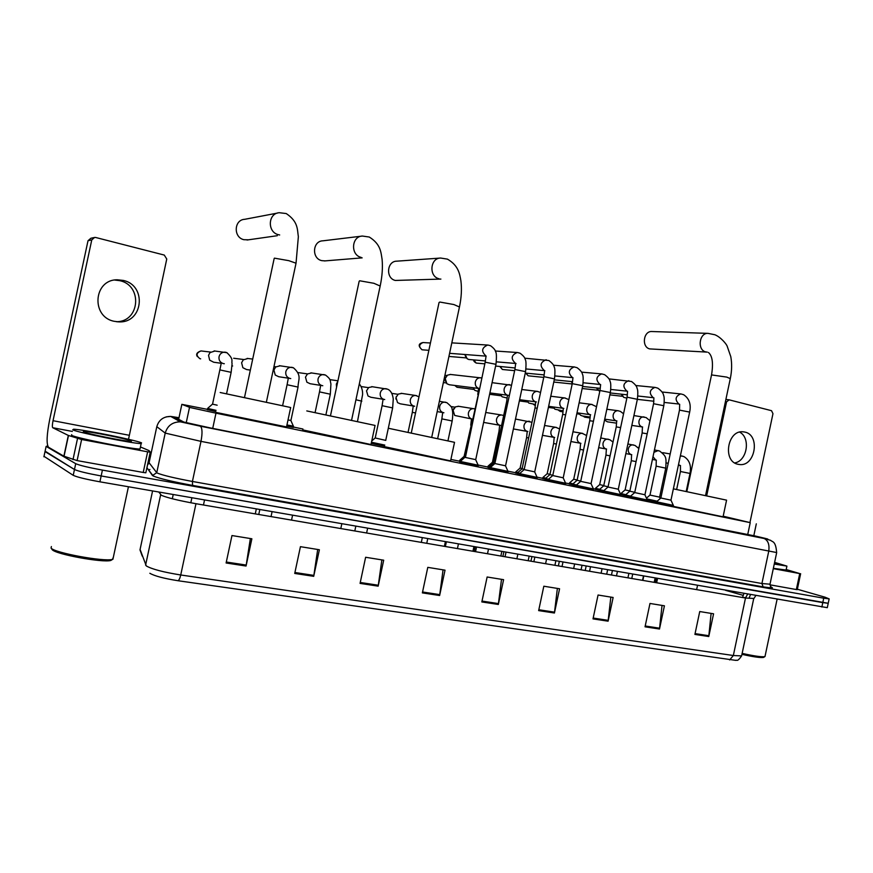 <?xml version="1.0" encoding="UTF-8"?>
<svg xmlns="http://www.w3.org/2000/svg" width="873" height="873" viewBox="0 0 873 873"><rect width="100%" height="100%" fill="white"/><g stroke="black" fill="none" stroke-linecap="round" stroke-linejoin="round"><path stroke-width="1.31" d="M293.252 427.399L286.682 426.21M489 467.666L487.843 467.295M517.503 473.537L515.594 472.991M545.374 479.277L542.733 478.568M572.633 484.886L569.294 484.024M599.293 490.364L595.299 489.371M625.384 495.733L620.736 494.685M215.784 411.63L207.414 409.666M490.157 468.419L488.924 468.026M519.457 474.454L517.438 473.875M548.091 480.336L545.309 479.593M576.082 486.097L572.568 485.192M603.45 491.717L599.227 490.67M630.208 497.217L625.319 496.028M478.022 466.455L460.06 462.646M507.846 472.577L490.069 468.801M536.982 478.557L519.38 474.803M565.464 484.406L548.026 480.685M593.302 490.113L576.016 486.425M620.528 495.7L603.385 492.034M647.155 501.167L630.142 497.523M673.203 506.515L656.321 502.892M207.479 409.382L181.846 404.352L190.15 407.538L215.969 413.169L750.234 522.654L723.182 516.205M595.342 489.142L593.345 488.738M569.349 483.795L565.508 483.009M542.788 478.339L537.026 477.149M515.637 472.751L507.89 471.158M487.898 467.044L478.066 465.025M459.536 461.217L450.894 459.438M302.942 429.014L293.328 427.039M384.535 446.31L371.221 443.462M656.463 502.182L647.351 500.196M178.932 417.992L175.386 417.578L183.843 422.052L209.727 427.803L753.803 535.716M797.355 589.242L824.985 597.176L829.154 598.878L823.719 598.191L102.414 470.1C88.479 467.513 79.574 465.374 75.722 463.683L46.127 446.398L47.699 445.983M147.777 463.683L148.628 463.847M829.154 598.878L828.226 603.276L822.781 602.621L101.159 475.96C87.213 473.395 78.319 471.245 74.478 469.51L45.101 451.155M827.353 607.39L828.226 603.276L101.159 475.96C87.213 473.395 78.319 471.245 74.478 469.51L45.014 451.592L46.127 446.398M711.113 613.392L708.767 636.526L713.579 613.795L699.742 611.547L694.908 634.409L708.767 636.526M662.029 605.415L659.497 629.018L664.418 605.807L649.981 603.461L645.038 626.814L659.497 629.018M610.827 597.099L608.099 621.183L613.13 597.47L598.06 595.026L593.007 618.892L608.099 621.183M557.367 588.413L554.431 613.01L559.571 588.773L543.824 586.22L538.652 610.609L554.431 613.01M250.365 538.543L246.055 566.031L251.871 538.783L231.967 535.553L226.107 562.987L246.055 566.031M317.696 549.477L313.713 576.333L319.376 549.75L300.432 546.673L294.725 573.441L313.713 576.333M381.861 559.899L378.162 586.154L383.694 560.193L365.623 557.269L360.069 583.393L378.162 586.154M443.058 569.84L439.632 595.517L445.023 570.167L427.792 567.363L422.368 592.887L439.632 595.517M501.506 579.334L498.33 604.465L503.59 579.672L487.134 576.998L481.831 601.944L498.33 604.465M729.664 659.933L733.342 655.514L741.614 655.918C736.888 662.694 736.79 659.442 735.819 660.37L178.027 580.731C163.895 578.483 154.499 575.994 149.85 573.277M827.298 607.673L99.904 481.82C85.958 479.288 77.064 477.116 73.223 475.327L43.999 456.317M114.723 280.047L119.656 280.659C142.997 285.296 139.887 322.181 116.251 321.679M123.148 280.408L117.32 279.796C93.389 279.447 90.781 317.117 114.385 321.329L118.935 321.875C143.237 323.25 147.144 285.198 123.148 280.408M150.352 452.192L145.824 472.795L143.216 472.457L147.635 451.821L81.615 439.501L77.097 460.595L63.871 456.186L48.517 447.249C46.291 444.041 46.706 434.689 49.761 419.182L88.009 240.73L90.836 238.274L93.727 237.62M143.216 472.457L77.097 460.595M128.517 439.294L166.754 259.03L164.277 255.069L95.779 237.511L94.633 237.412L91.774 239.9L53.035 420.699C52.26 424.594 52.162 426.93 52.718 427.715L68.323 435.431L81.615 439.501M147.635 451.821L150.363 452.17L148.956 450.566L140.673 447.052M112.552 559.386L110.806 560.477C102.447 562.867 55.534 554.257 52.184 549.663L51.823 549.161M113.359 557.203L112.421 559.418C103.723 561.896 54.541 552.86 51.06 548.091L51.387 546.563M141.568 442.862L141.164 443.604C133.722 443.79 77.228 432.43 72.721 429.822L73.518 429.221C81.964 429.265 135.391 439.992 141.568 442.862M140.193 448.111L140.007 449.017C132.532 449.344 76.027 438.039 71.553 435.3L71.695 434.645M83.262 431.819L83.961 431.393C90.279 431.524 127.338 438.988 131.452 440.941L131.277 441.454C126.541 441.694 86.645 433.706 83.262 431.819M277.439 213.088L244.713 219.309C233.942 219.723 233.222 237.401 243.873 239.693L248.423 239.813M289.771 407.309L220.182 392.512M286.53 426.93L215.937 412.394M361.433 236.179L322.912 240.817C312.523 240.937 311.465 258.441 321.701 260.634L325.062 260.885M371.036 444.313L375.063 425.435L306.794 410.921M370.992 444.543L302.745 429.898M440.156 258.081L396.811 261.169C386.815 261.06 385.484 278.345 395.316 280.451L440.887 279.076M450.632 460.682L454.527 442.327L388.376 428.261M450.588 460.879L384.469 446.649M707.283 352.125L705.744 351.906C697.058 350.04 699.164 332.744 708.014 333.366L651.825 331.522C643.336 330.922 641.393 347.148 649.73 348.905L706.901 352.103M723.084 516.685L726.576 500.153L673.399 488.847M723.051 516.816L673.236 506.351M495.94 364.478L475.72 459.635L465.407 457.463L485.181 362.186L495.973 364.325C496.672 357.057 496.551 352.867 495.602 351.754C495.417 350.117 493.747 348.12 490.593 345.752L488.094 345.064M478.153 465.233L460.257 461.435L464.894 457.332M505.565 465.811L494.86 463.541L514.884 369.508L525.568 371.625C526.255 364.685 526.135 360.625 525.208 359.425C525.022 357.723 523.32 355.66 520.079 353.238L517.591 352.539M507.977 471.365L490.255 467.612L494.849 463.552M485.421 360.931L468.725 359.48L467.12 358.705L465.167 354.525M465.495 356.413L464.949 354.503M534.723 471.867L524.127 469.609L519.566 473.635L537.222 477.433L536.96 478.666M515.168 367.98L495.613 366.06M582.728 385.844L563.216 477.804L552.718 475.545L548.211 479.517L565.693 483.293L565.442 484.504M610.347 392.654L591.065 483.587L580.665 481.35L576.202 485.268L593.531 489.011L593.28 490.211M618.313 489.218L607.99 487.025L603.57 490.899L620.758 494.609L620.507 495.799M572.306 383.422L571.76 381.599M572.284 383.378L571.324 381.556M663.786 405.814L644.94 494.773L634.715 492.568L653.571 403.719L663.807 405.716C664.429 400.205 664.331 396.68 663.502 395.131C663.284 393.123 661.407 390.809 657.86 388.179L655.285 387.437M647.297 500.022L630.328 496.399L634.704 492.579M599.718 391.671L597.056 387.994M597.59 389.696L596.565 387.939M689.637 412.187L670.966 500.174L660.85 497.992L679.489 410.114L689.659 412.089C691.263 404.286 689.255 398.492 683.635 394.716L681.027 393.963M673.345 505.38L656.507 501.779L660.839 498.003M626.869 398.143L623.682 397.357L621.827 394.236M622.373 395.873L621.292 394.181M465.014 457.016L464.469 456.863L478.284 394.574M479.572 388.55L449.42 384.775L446.921 383.771L445.219 378.522L447.5 375.139L450.588 374.473M445.285 381.174L445.023 378.653L445.765 377.027M460.649 461.086L459.951 460.868L464.458 456.874M494.969 463.247L493.583 462.908L489.109 466.869L490.637 467.273M478.218 391.42L474.803 390.351L473.144 387.754M524.226 469.336L522.043 468.823M507.158 398.033L502.073 396.779L500.447 394.301M519.926 473.319L517.624 472.73L522.032 468.834M552.816 475.283L549.881 474.606M535.444 404.505L528.776 403.064L527.172 400.707M548.55 479.222L545.494 478.469L549.859 474.617M580.752 481.088L577.097 480.259L589.755 420.731L593.444 421.277M563.096 410.856L554.912 409.219L553.34 406.971M576.529 484.984L572.753 484.079L577.086 480.27M608.077 486.763L603.723 485.792L616.229 426.908L620.616 427.595M590.137 417.076L582.422 415.963L580.501 415.242L578.963 413.093M603.887 490.626L599.413 489.557L603.701 485.792M634.791 492.317L629.771 491.193M616.589 423.165L607.401 421.823L604.542 420.044M630.633 496.137L625.505 494.926L629.76 491.204M217.159 405.192L212.488 404.144L207.599 408.411L216.057 410.343M220.989 363.255L213.678 362.219L209.684 360.167L208.527 355.355L210 352.594L214.944 351.011M250.344 370.108L246.579 369.552L242.858 367.708L241.603 362.786L243.251 359.851L247.943 358.497M290.916 420.48L288.025 419.935M288.134 378.162L278.727 376.721L275.246 375.052L273.915 370.054L275.726 366.966L280.157 365.809M293.372 426.155L286.955 424.955M320.533 385.364L310.144 383.727L306.881 382.199L305.485 377.147L307.438 373.96L311.628 372.946M336.563 387.241L336.334 384.087L337.829 381.315M385.757 440.199L392.643 407.909L382.09 405.694L383.083 399.31M385.79 440.407L375.183 437.962L371.745 440.985M384.72 399.539L370.883 397.27L368.013 395.971L366.507 390.864L368.69 387.514L372.455 386.75M384.797 445.099L371.483 442.24M414.642 406.218L400.26 403.817L397.542 402.617L396.004 397.499L398.274 394.094L401.853 393.417M395.884 399.016L396.266 396.637M472.5 419.138L454.68 415.45L453.087 410.332L455.51 406.84L458.74 406.316M453.131 412.874L452.869 410.375L453.851 408.477M460.333 460.529L459.667 460.322L464.054 456.448M493.681 462.635L492.383 462.319L488.029 466.16L489.469 466.553M500.491 425.38L483.631 422.401M499.683 425.227C497.195 424.202 496.148 422.183 496.541 419.182C497.337 416.421 499.007 415.024 501.549 415.002L486.261 412.569M522.141 468.561L520.09 468.081L515.779 471.878L517.962 472.435M549.968 474.345L547.185 473.712L553.624 443.528L556.396 444.03M545.811 478.186L542.919 477.466L547.175 473.723M577.173 480.008L573.714 479.222L580.076 449.366L583.546 450.01M573.059 483.806L569.48 482.944L573.703 479.233M603.8 485.552L599.675 484.613L605.96 455.073L606.386 449.082M599.707 489.306L595.484 488.291L599.664 484.624M629.848 490.964L625.09 489.906L620.932 493.54L625.788 494.675M656.136 466.138L665.75 468.146L659.606 497.141L649.981 495.078L656.136 466.138L656.256 460.213M657.183 501.189L646.806 498.93M637.923 447.467L639.101 447.303M662.28 452.749L663.611 452.803M744.876 432.08L743.196 431.819C727.351 429.68 722.309 461.599 738.056 464.294L739.366 464.512C755.232 466.924 760.645 435.103 744.876 432.08M797.278 589.624L796.351 589.548L799.733 573.572L773.292 568.639M796.351 589.548L769.888 584.801M750.005 522.272L772.965 413.682L771.536 410.692L729.141 399.834L726.565 401.853L706.661 495.919M799.733 573.572L786.18 569.523M739.638 432.124C750.9 437.799 747.223 460.922 734.75 462.93M764.006 657.129L763.537 657.424C760.514 657.904 753.312 656.878 741.941 654.346M765.141 655.852L764.813 656.638C761.649 657.129 754.097 656.049 742.148 653.386M774.613 562.365L786.911 566.108L774.264 564.034M786.082 570.036L773.358 568.323M774.537 562.736L778.934 564.274L774.351 563.642M186.244 422.696L189.517 407.353M212.717 428.403L215.969 413.169M178.103 421.866L178.507 419.989M178.649 419.346L181.846 404.352M747.626 535.007L750.234 522.654M178.987 417.72L172.472 416.672L182.37 422.106L200.201 426.133L763.766 538.401C768.644 539.35 769.157 539.35 765.294 538.39L753.814 535.673M776.686 552.554L200.986 441.367L165.215 433.095L156.747 472.686L157.489 473.166C163.327 475.436 174.971 478.197 192.42 481.459L761.922 583.524L770.008 584.201M770.346 586.798C774.646 588.402 772.245 588.435 763.155 586.885L192.584 485.41L192.42 481.459L200.986 441.367C202.525 433.106 202.329 428.054 200.397 426.21L200.201 426.133M182.37 422.106L180.471 421.845C172.548 421.899 167.463 425.642 165.215 433.095L156.802 426.679L149.087 462.755L156.747 472.686L152.535 475.501L153.31 476.036C159.814 478.633 172.909 481.754 192.584 485.41C172.898 481.754 159.792 478.622 153.255 476.025L146.904 467.753M75.722 463.683L73.223 475.327M102.414 470.1L99.904 481.82M823.719 598.191L821.853 607.041M172.472 416.672L170.726 416.432C163.491 416.476 158.853 419.891 156.802 426.679L156.824 426.559M149.13 462.548L147.624 464.829M166.241 416.858L170.726 416.432L180.471 421.845L200.397 426.21L764.148 538.51C768.164 540.485 769.68 544.796 768.698 551.441L761.922 583.524L763.144 586.874L771.448 587.976L769.931 584.561L776.643 552.762C775.813 540.354 772.005 542.078 770.706 540.354L763.766 538.401M146.926 467.666L152.437 475.479M747.615 594.164L745.498 598.016L195.967 503.71C178.725 500.589 167.201 497.785 161.385 495.297L158.81 492.034M753.77 598.474L745.498 598.016L733.342 655.514L180.733 574.98C179.969 578.275 179.074 580.196 178.027 580.731M140.084 549.433L146.282 565.933C151.935 569.185 163.426 572.197 180.733 574.98L195.967 503.71M145.595 565.147L160.643 494.751M152.579 490.953L139.986 549.892L142.277 556.134M755.811 595.582L753.65 598.922L741.766 655.176M43.901 456.786L45.014 451.592M655.274 582.531L656.169 578.308M725.583 590.344L743.13 595.342M745.597 597.59L742.563 597.503M172.319 498.767L173.225 494.544M743.894 593.52L742.639 597.121M498.472 603.592L482.016 601.071M439.796 594.622L422.554 591.992M378.325 585.237L360.254 582.477M313.887 575.394L294.921 572.502M246.241 565.071L226.314 562.026M554.573 612.159L538.837 609.747M608.23 620.354L593.182 618.051M659.628 628.2L645.212 625.996M708.898 635.719L695.072 633.612M129.051 435.245L53.035 420.699M52.718 427.715L72.383 431.437L52.74 427.737M63.871 456.186L68.323 435.431M91.774 239.9L88.009 240.73M68.487 435.496L64.035 456.263M72.994 459.645L77.511 438.573M244.462 397.673L274.122 258.735L274.417 258.146L288.756 260.656L296.034 263.199L295.914 263.766M279.676 234.968L278.432 234.706C267.094 232.207 267.902 213.132 279.382 212.717L286.246 213.558C298.413 221.764 297.191 229.544 298.359 236.692L296.034 263.199L266.341 402.322M330.441 415.952L359.141 281.335L359.687 280.779L373.884 283.289L380.17 286.028M361.127 257.382C350.28 255.003 351.448 236.168 362.481 236.059L369.268 237.03C380.923 244.276 380.912 252.472 382.101 259.379C382.821 267.454 382.221 276.174 380.279 285.526L351.535 420.437M411.248 433.128L439.032 302.56L439.85 302.047L453.905 304.557L459.449 306.99M439.01 278.749C428.632 276.479 430.094 257.917 440.658 258.048L447.434 259.128C458.663 265.632 459.667 274.035 460.9 280.768C461.893 288.745 461.446 297.333 459.547 306.532L431.688 437.471M686.8 491.695L711.528 374.921L726.783 377.103L730.297 378.631M421.899 349.702L422.15 349.767C418.582 346.843 418.876 344.431 423.012 342.543L423.23 342.554M486.032 356.009C481.056 351.404 481.612 347.749 487.68 345.042L451.821 342.871M428.872 350.313L422.314 349.811M449.53 356.49L466.302 357.897M515.496 363.343C510.64 358.781 511.196 355.169 517.165 352.506L495.318 351.011M525.546 371.767L505.554 465.833M476.069 362.982L473.897 359.96M554.464 378.882L543.901 376.667L524.16 469.619M544.294 370.512C539.547 366.005 540.103 362.426 545.974 359.796L546.4 359.84M484.821 363.845L476.483 363.103M502.324 369.421L500.24 366.638M572.437 377.518C567.799 373.055 568.367 369.53 574.128 366.933L577.064 367.686C580.403 370.174 582.182 372.334 582.389 374.146C583.284 375.488 583.404 379.351 582.749 385.724L572.251 383.662L552.751 475.556M553.449 365.23L574.543 366.966M514.634 370.676L502.619 369.508M528.034 375.728L526.048 373.164M599.947 384.371C595.419 379.951 595.986 376.459 601.65 373.906L604.596 374.67C608.023 377.223 609.834 379.449 610.041 381.337C610.904 382.745 611.024 386.488 610.38 392.534L599.969 390.504L580.698 481.35M581.527 372.138L602.064 373.939M543.748 377.387L528.46 375.848M637.366 399.31L627.065 397.182L608.023 487.025M626.858 391.071C622.427 386.695 622.995 383.247 628.571 380.726L628.975 380.759M572.186 383.978L553.788 382.058M653.168 397.63C648.846 393.297 649.414 389.882 654.892 387.394L635.817 385.517M637.847 396.004L653.43 397.706M664.266 402.431L678.921 404.035C674.687 399.758 675.265 396.375 680.645 393.919L662.072 392.01M478.644 388.376C476.036 387.274 474.934 385.157 475.338 382.025C476.134 379.253 477.826 377.813 480.412 377.736L481.067 377.823M456.983 387.23L455.019 385.473M508.086 401.471L506.7 401.362L493.627 462.919M507.366 395.153C504.823 394.061 503.754 391.977 504.158 388.878C504.932 386.117 506.602 384.698 509.145 384.622L509.777 384.709M473.941 389.434L457.157 387.285M537.201 408.215L535.007 407.964L522.087 468.834M535.455 401.766C532.966 400.696 531.919 398.634 532.323 395.578C533.097 392.839 534.745 391.431 537.233 391.366L537.844 391.442M565.639 414.817L562.681 414.424L549.914 474.606M562.932 408.237C560.488 407.189 559.473 405.159 559.877 402.137C560.641 399.408 562.256 398.012 564.711 397.946L565.289 398.033M535.378 405.596L533.556 404.243M535.149 405.53L533.294 404.21M589.799 414.577C587.42 413.54 586.427 411.532 586.82 408.542C587.594 405.836 589.177 404.461 591.588 404.395L592.145 404.472M560.15 411.379L558.687 410.234M616.098 420.775C613.763 419.76 612.802 417.774 613.195 414.817C613.959 412.132 615.52 410.757 617.888 410.703L618.411 410.779M563.063 411.838L560.379 411.445M584.659 417.119L583.317 416.094M647.199 433.783L642.146 432.953L629.804 491.204M641.83 426.832C639.56 425.838 638.61 423.874 639.003 420.95C639.756 418.287 641.295 416.934 643.63 416.879L644.132 416.956M590.126 417.949L584.91 417.185M199.939 358.716L200.026 358.748C195.803 355.54 196.13 352.943 200.997 350.935L201.576 351.001M231.149 372.334L219.854 369.901L212.543 404.155M223.03 363.506C219.963 362.306 218.632 360.025 219.047 356.686C219.898 353.761 221.807 352.245 224.798 352.146L226.14 352.365M200.648 358.836L200.026 358.748M214.147 350.924L227.056 352.725M232.655 365.973L232.032 365.885M243.643 359.512L233.658 358.246M298.042 387.077L287.086 384.731L282.59 405.781M289.607 378.358C286.682 377.201 285.416 374.986 285.82 371.723C286.671 368.832 288.526 367.347 291.407 367.271L292.979 367.598M330.31 394.203L319.507 391.879L320.664 385.331M321.722 385.528C318.863 384.382 317.641 382.199 318.045 378.98C318.874 376.11 320.707 374.637 323.545 374.572L324.92 374.844M361.837 401.154L355.933 399.779M383.749 399.365C381.021 398.263 379.864 396.146 380.268 392.992C381.086 390.155 382.865 388.714 385.604 388.66L386.717 388.867M392.632 407.942L393.265 399.07C392.599 393.778 390.711 390.482 387.601 389.183L371.734 386.641M415.548 412.951L412.318 412.351L413.224 406.054M413.715 406.054C411.052 404.974 409.917 402.879 410.321 399.769C411.139 396.942 412.885 395.513 415.57 395.469L416.596 395.655M447.936 440.92L452.159 421.037L449.606 420.437L441.858 418.876L437.635 438.737M443.004 412.58C440.407 411.521 439.305 409.459 439.697 406.382C440.516 403.577 442.24 402.158 444.87 402.126L445.808 402.3M471.224 425.293L464.098 456.437M471.66 418.975C469.117 417.927 468.037 415.886 468.43 412.853C469.238 410.07 470.94 408.662 473.526 408.629L474.399 408.793M500.262 431.677L498.974 431.469L492.416 462.33M503.677 415.603L502.357 415.144M528.645 437.919L526.594 437.569L520.122 468.081M527.096 431.338C524.662 430.334 523.647 428.348 524.029 425.369C524.826 422.63 526.463 421.255 528.962 421.233L529.725 421.364M553.929 437.329C551.55 436.336 550.547 434.372 550.939 431.426C551.725 428.708 553.34 427.344 555.795 427.323L556.505 427.454M580.185 443.189C577.861 442.207 576.889 440.265 577.271 437.362C578.046 434.667 579.639 433.314 582.051 433.292L582.728 433.412M610.096 455.859L605.96 455.073M605.906 448.929C603.625 447.969 602.676 446.048 603.057 443.168C603.821 440.494 605.393 439.152 607.761 439.13L608.394 439.25M636.079 461.588L631.31 460.671L625.112 489.906M631.081 454.538C628.855 453.6 627.927 451.701 628.309 448.853C629.073 446.201 630.612 444.87 632.936 444.848L633.536 444.957M655.743 460.038L653.015 456.699M653.932 452.345L658.166 450.555M686.178 491.564L689.997 473.493L688.328 473.101L680.449 471.507L676.63 489.535M679.914 465.429L678.528 464.622M680.34 456.11L682.293 456.044M726.565 401.853L725.408 401.722M753.705 536.218L756.313 523.833M192.584 485.41L763.144 586.874M149.949 469.467L148.465 469.925M141.415 553.809L140.88 552.347M750.464 594.666L749.187 597.852M115.542 279.938L117.32 279.796M150.232 452.214L145.824 472.795M117.015 321.766L118.935 321.875M110.806 560.477L112.421 559.418M128.429 486.774L112.912 559.298M141.164 443.604L140.007 449.017M84.539 432.288L83.961 431.393M277.319 235.699L247.059 240.01M256.324 508.948L255.265 513.881M290.676 407.495L286.475 427.181M362.164 257.862L324.429 260.94M341.823 523.778L340.797 528.558M422.303 537.746L421.31 542.373M705.526 495.678L730.352 378.358C731.901 370.752 732.043 363.495 730.777 356.599L727.133 346.068C726.423 344.082 720.749 337.087 714.878 334.752L708.014 333.366M708.45 352.506C712.379 355.802 713.427 363.179 711.582 374.648M697.505 585.477L696.632 589.624M657.533 578.537L656.638 582.76M430.433 343.002L423.012 342.543C418.32 343.58 417.971 345.97 421.954 349.724M485.202 362.033L486.065 356.14M475.665 459.635L478.186 465.298M478.262 465.309L478 466.564M458.412 543.999L457.441 548.582M486.174 356.14L449.595 353.325M460.311 461.501L460.038 462.755M446.343 541.915L445.361 546.509M514.906 369.366L515.703 363.506M505.511 465.822L508.01 471.431M508.086 471.442L507.824 472.686M488.465 549.215L487.505 553.733M516.052 363.495L496.388 361.848M490.31 467.666L490.048 468.899M476.516 547.142L475.556 551.681M473.603 359.938C473.537 360.953 474.388 361.979 476.134 363.015M543.923 376.536L544.654 370.709M524.717 358.192L548.899 360.538C552.216 363.037 553.962 365.165 554.148 366.922C555.042 368.199 555.163 372.149 554.486 378.751L534.712 471.889M534.669 471.878L537.146 477.422M517.831 554.311L516.881 558.775M544.839 370.665L526.004 368.963M519.621 473.69L519.359 474.912M506.002 552.26L505.041 556.745M499.913 366.605L502.401 369.465M572.284 383.542L572.961 377.725M563.172 477.793L565.628 483.282M546.531 559.287L545.592 563.707M572.983 377.671L554.933 375.936M544.206 374.899L525.262 373.087M548.255 479.572L548.004 480.783M534.811 557.258L533.861 561.688M525.71 373.131L528.132 375.772M600.002 390.384L600.635 384.589M591.021 483.577L593.465 489M574.587 564.154L573.659 568.519M600.493 384.513L583.197 382.767M572.579 381.687L554.257 379.831M576.245 485.323L575.994 486.523M562.965 562.136L562.026 566.522M627.098 397.073L627.556 391.29M608.983 378.893L631.528 381.501C635.031 384.12 636.886 386.412 637.083 388.365C637.923 389.849 638.021 393.461 637.388 399.201L618.302 489.24M618.27 489.229L620.692 494.598M602.01 568.912L601.104 573.234M627.392 391.213L610.827 389.456M600.308 388.332L582.597 386.455M603.614 490.942L603.363 492.132M590.486 566.915L589.57 571.248M653.593 403.621L653.899 397.848M644.907 494.762L647.319 500.076M647.384 500.087L647.133 501.255M628.844 573.561L627.938 577.839M627.414 394.858L610.282 392.959M582.16 388.518L597.918 390.231M630.371 496.442L630.12 497.61M617.407 571.586L616.502 575.874M679.51 410.015L679.663 404.275M670.966 500.174L673.367 505.434M673.432 505.445L673.181 506.602M655.088 578.122L654.193 582.346M653.91 401.242L637.355 399.343M609.878 394.869L622.645 396.309M656.54 501.822L656.3 502.979M643.739 576.147L642.844 580.392M477.771 394.52L478.568 388.485M450.108 374.419L481.82 377.987M443.364 382.581L446.114 382.92M460.006 460.922L459.744 462.133M444.914 375.292L446.976 375.521M445.841 541.827L444.87 546.422M454.8 385.451L456.994 387.241M506.722 401.285L507.453 395.294M492.077 382.669L511.534 385.244M508.348 395.327L489.895 392.937M489.164 466.913L488.902 468.124M475.174 546.913L474.214 551.452M535.029 407.887L535.695 401.929M521.77 389.511L537.233 391.366L540.551 392.457M536.393 401.94L519.61 399.692M489.611 394.29L501.167 395.807M517.667 472.784L517.416 473.974M503.852 551.889L502.892 556.374M562.703 414.348L563.314 408.422M550.776 396.233L564.711 397.946L568.869 399.616M563.827 408.411L548.637 406.327M519.348 400.914L527.827 402.06M545.538 478.513L545.287 479.692M531.886 556.745L530.937 561.186M589.766 420.666L590.366 414.762M579.126 402.802L591.588 404.395L596.532 406.731M590.661 414.74L576.998 412.809M548.408 407.407L553.929 408.182M572.797 484.122L572.546 485.279M559.309 561.503L558.371 565.9M558.414 410.201L560.193 411.401M616.251 426.842L616.687 420.961M606.833 409.251L617.888 410.703L620.387 411.39L623.551 413.769M616.927 420.928L604.727 419.171M576.791 413.791L579.497 414.173M599.456 489.6L599.216 490.757M586.132 566.162L585.205 570.505M583.044 416.05L584.714 417.141M642.157 432.888L642.441 427.028M633.918 415.57L646.129 417.567L649.959 420.753M642.626 426.995L631.834 425.402M625.548 494.969L625.308 496.104M612.377 570.713L611.46 575.012M210.579 352.07L200.997 350.935C196.982 352.277 195.759 354.154 197.331 356.566M219.865 369.857L221.295 363.026M226.543 393.865L231.149 372.291L232.087 363.681C231.159 360.865 234.237 359.567 226.838 352.627M224.306 363.725L222.975 363.539M204.533 499.967L203.464 504.998M207.665 408.488L207.392 409.786M191.885 497.774L190.816 502.783M252.701 359.087L247.146 358.399M287.097 384.687L288.33 378.074M279.382 365.7L293.426 367.773C302.364 375.663 298.009 379.842 298.053 387.045L290.905 420.502M290.742 378.555L289.389 378.358M290.851 420.491L293.404 426.231M293.503 426.242L293.23 427.508M272.092 511.687L271.045 516.587M273.98 366.529L275.944 366.791M259.816 509.559L258.757 514.481M310.875 372.847L325.553 375.074C331.467 379.7 329.885 380.486 330.932 383.945L330.321 394.159L325.88 414.981M322.792 385.713L321.428 385.506M315.066 412.678L319.507 391.879M297.748 372.542L307.503 373.895M292.575 515.245L291.538 520.112M357.45 421.692L362.59 394.618C362.775 390.537 361.695 386.946 359.327 383.869M329.819 379.624L337.938 380.792M367.62 528.252L366.616 532.988M375.215 437.962L382.09 405.694M361.16 386.564L368.493 387.656M355.813 526.212L354.798 530.959M401.154 393.308L415.57 395.469L418.985 396.789M408.04 432.441L412.318 412.351M391.781 393.363L397.979 394.301M441.858 418.844L442.687 412.634M439.392 401.285L446.878 402.66C450.697 405.858 452.389 407.909 451.952 408.815C451.941 408.902 453.556 411.827 452.159 421.037M443.899 412.754L437.187 411.609M427.737 538.685L426.755 543.312M470.743 425.216L471.485 419.062M458.096 406.218L474.716 408.88M450.97 406.534L455.019 407.178M445.372 541.74L444.401 546.334M498.985 431.448L499.662 425.347M488.072 466.215L487.832 467.382M473.908 546.694L472.937 551.234M526.605 437.537L527.216 431.48M515.496 419.051L531.963 422.292M527.87 431.491L513.4 428.949M515.823 471.922L515.572 473.079M501.811 551.529L500.862 556.025M553.635 443.506L554.18 437.482M544.566 425.478L555.795 427.323L559.604 428.927M554.671 437.471L542.482 435.311M542.962 477.509L542.722 478.655M529.114 556.265L528.176 560.717M580.076 449.333L580.589 443.342M572.972 431.786L582.051 433.292L586.612 435.529M580.905 443.331L570.909 441.531M569.523 482.976L569.283 484.111M555.839 560.903L554.912 565.3M600.744 437.951L609.834 439.719L613.021 442.065M606.593 449.06L598.692 447.631M595.517 488.334L595.277 489.458M581.996 565.442L581.069 569.796M631.321 460.649L631.583 454.702M627.894 443.997L635.02 445.437L638.84 448.547M631.746 454.669L625.854 453.6M620.976 493.572L620.758 494.576M607.608 569.883L606.691 574.194M654.444 449.911L659.693 451.057C666.481 456.59 666.372 456.983 665.75 468.146M656.387 460.169L652.426 459.449M659.584 497.141L660.217 498.538M643.445 576.104L642.55 580.349M649.97 495.078L646.446 498.156M632.685 574.227L631.779 578.493M680.46 471.485L680.438 465.604M680.416 455.717L683.865 456.546C689.43 459.918 691.471 465.56 689.997 473.493M680.525 465.56L678.419 465.167M668.227 463.29L666.23 462.93M670.202 453.949L663.142 452.727M657.249 578.493L656.354 582.717M725.889 399.474L728.824 399.779M800.639 573.703L797.267 589.668M737.914 464.261L739.366 464.512M763.537 657.424L764.813 656.638M777.09 599.282L764.988 656.572M786.911 566.108L786.016 570.342"/></g></svg>
